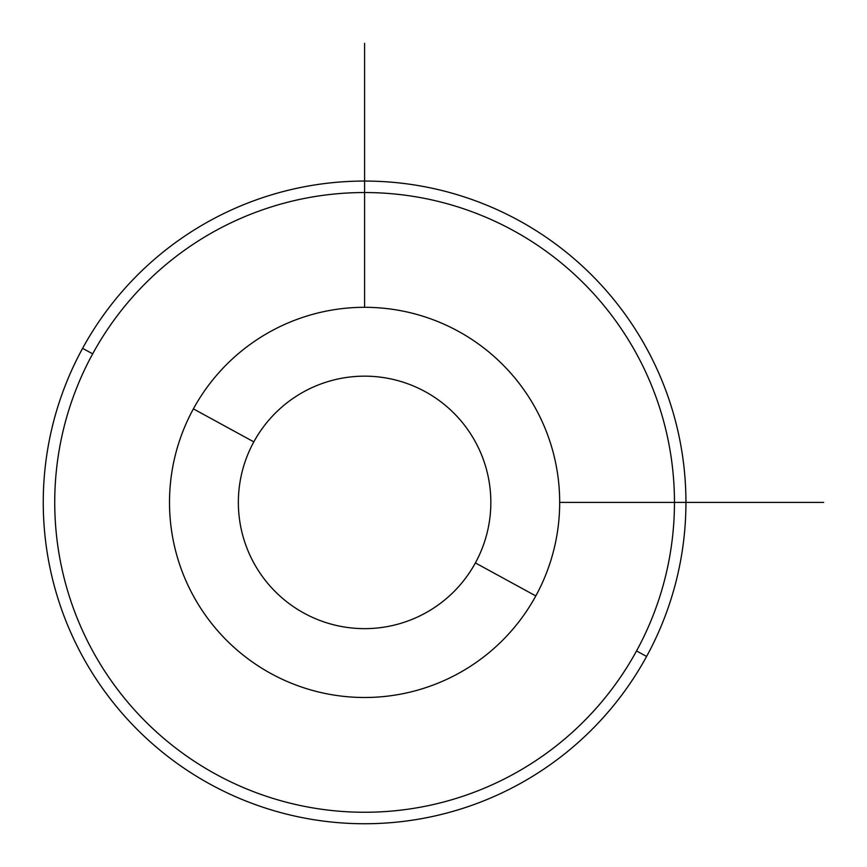 <?xml version="1.0" encoding="UTF-8"?>
<svg xmlns="http://www.w3.org/2000/svg" width="867" height="867" viewBox="0 0 867 867"><rect width="100%" height="100%" fill="white"/><g stroke="black" fill="none" stroke-linecap="round" stroke-linejoin="round"><path stroke-width="1.3" d="M535.806 595.932A195.097 195.097 0 0 0 458.134 331.194A195.097 195.097 0 0 0 193.384 408.866A195.097 195.097 0 0 0 271.068 673.616A195.097 195.097 0 0 0 535.806 595.932L475.387 562.921A126.235 126.235 0 0 0 425.123 391.613A126.235 126.235 0 0 0 253.814 441.877L193.384 408.866A195.097 195.097 0 0 1 458.134 331.194A195.097 195.097 0 0 1 535.806 595.932A195.097 195.097 0 0 1 271.068 673.616A195.097 195.097 0 0 1 193.384 408.866L253.814 441.877A126.235 126.235 0 0 0 304.079 613.186A126.235 126.235 0 0 0 475.387 562.921L535.806 595.932M475.387 562.921A126.235 126.235 0 0 1 304.079 613.186A126.235 126.235 0 0 1 253.814 441.877A126.235 126.235 0 0 1 425.123 391.613A126.235 126.235 0 0 1 475.387 562.921M92.671 353.844A309.866 309.866 0 0 1 513.156 230.47A309.866 309.866 0 0 1 636.53 650.954A309.866 309.866 0 0 1 216.046 774.329A309.866 309.866 0 0 1 92.671 353.844L82.593 348.35A321.332 321.332 0 0 1 518.65 220.402A321.332 321.332 0 0 1 646.598 656.46L636.53 650.954A309.866 309.866 0 0 0 513.156 230.47A309.866 309.866 0 0 0 92.671 353.844A309.866 309.866 0 0 0 216.046 774.329A309.866 309.866 0 0 0 636.53 650.954L646.598 656.46A321.332 321.332 0 0 1 210.54 784.407A321.332 321.332 0 0 1 82.593 348.35L92.671 353.844A309.866 309.866 0 0 0 216.046 774.329A309.866 309.866 0 0 0 636.53 650.954M646.598 656.46A321.332 321.332 0 0 0 518.65 220.402A321.332 321.332 0 0 0 82.593 348.35A321.332 321.332 0 0 0 210.54 784.407A321.332 321.332 0 0 0 646.598 656.46M559.692 502.405L823.65 502.405M364.595 307.308L364.595 43.35"/></g></svg>
